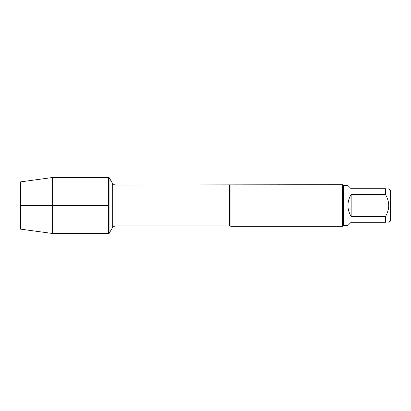 <?xml version="1.0" encoding="UTF-8"?>
<svg xmlns="http://www.w3.org/2000/svg" width="411" height="411" viewBox="0 0 411 411"><rect width="100%" height="100%" fill="white"/><g stroke="black" fill="none" stroke-linecap="round" stroke-linejoin="round"><path stroke-width="0.62" d="M109.069 233.51L109.069 177.49L108.401 177.49L108.401 233.51L108.401 177.49L52.639 177.49L52.639 233.51L109.069 233.51L112.691 227.232L112.691 183.768L112.691 227.232L114.895 225.958L114.895 185.042L112.691 183.768L109.069 177.49M230.931 184.693L230.931 226.307L342.455 226.307L342.455 184.693L114.895 185.042M388.806 188.736L390.45 190.38L390.45 220.62L388.806 222.264M351.148 222.259L347.932 225.475L343.288 225.475L343.288 185.525L347.932 185.525L351.148 188.741L385.595 188.741C389.762 188.741 389.762 188.741 385.595 188.741L385.595 194.634C389.762 201.873 389.762 209.117 385.595 216.366L385.595 222.259C389.762 222.259 389.762 222.259 385.595 222.259L351.148 222.259M351.148 194.634C349.031 197.948 347.963 201.57 347.932 205.5C347.963 209.43 349.031 213.052 351.148 216.366L351.148 194.634L385.595 194.634M351.148 216.366L385.595 216.366M52.639 233.51L20.55 229.127L20.55 181.873L52.639 177.49M108.401 205.5L20.55 205.5L108.401 205.5M230.931 226.307L229.59 225.958L229.59 185.042M229.59 225.958L114.895 225.958M343.288 185.525L342.455 184.693M343.288 225.475L342.455 226.307"/></g></svg>
